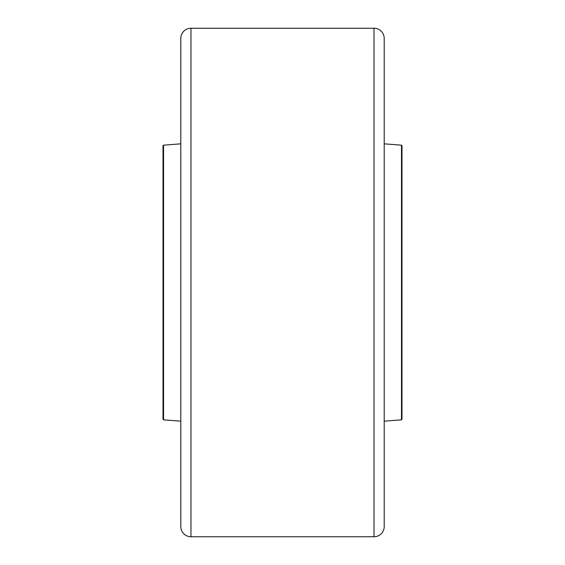 <?xml version="1.0" encoding="UTF-8"?>
<svg xmlns="http://www.w3.org/2000/svg" width="565" height="565" viewBox="0 0 565 565"><rect width="100%" height="100%" fill="white"/><g stroke="black" fill="none" stroke-linecap="round" stroke-linejoin="round"><path stroke-width="0.85" d="M190.97 28.25A10.17 10.17 0 0 0 180.8 38.42L180.8 526.58A10.17 10.17 0 0 0 190.97 536.75L374.03 536.75A10.17 10.17 0 0 0 384.2 526.58L384.2 38.42A10.17 10.17 0 0 0 374.03 28.25L190.97 28.25L190.97 536.75M163.553 419.837L163.003 419.286L163.003 145.714L163.553 145.163L163.553 419.837L180.8 421.165M401.489 145.163L401.998 145.756L401.998 419.244L401.489 419.837L401.489 145.163L384.2 143.835M163.553 145.163L180.8 143.835M401.489 419.837L384.2 421.165M401.998 177.544L401.998 387.456M163.003 387.456L163.003 177.544M374.03 536.75L374.03 28.25"/></g></svg>
